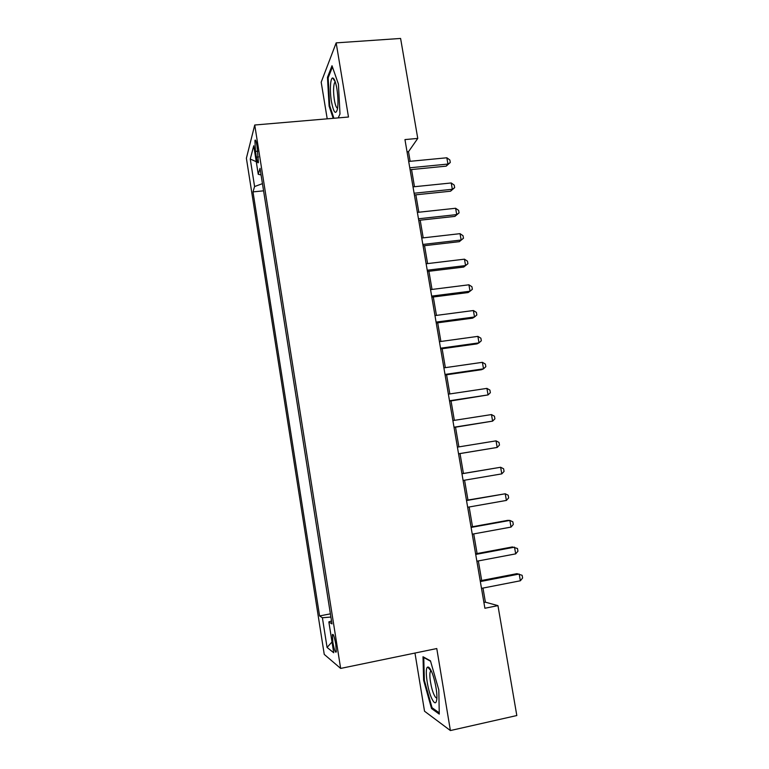 <?xml version="1.0" encoding="UTF-8"?>
<svg xmlns="http://www.w3.org/2000/svg" width="769" height="769" viewBox="0 0 769 769"><rect width="100%" height="100%" fill="white"/><g stroke="black" fill="none" stroke-linecap="round" stroke-linejoin="round"><path stroke-width="1.15" d="M335.803 644.393C334.361 636.636 333.217 633.396 332.371 634.685L332.842 642.192C334.265 649.92 335.409 653.16 336.274 651.901L335.803 644.393M414.972 653.054L424.526 711.219L450.394 730.55L516.816 715.535L497.956 605.636L485.393 602.175L482.98 588.074M246.388 158.231L324.249 654.4L340.648 668.424L254.741 125.011L246.388 158.231M254.741 125.011L348.482 117.023L336.168 42.872L321.192 82.177L327.209 118.83M410.146 161.307L408.502 151.695L417.759 138.42L404.955 139.583L484.893 608.25L497.956 605.636M255.443 151.397L256.346 157.126C257.182 161.923 257.875 163.701 258.422 162.451L256.981 145.745C256.154 140.977 255.471 139.218 254.923 140.458L255.443 151.397L257.836 151.176M331.516 620.948L328.844 621.9L331.987 623.919L260.028 168.324L258.249 174.284L261.076 174.957M328.844 621.9L333.717 652.756L327.065 647.431L322.394 617.747L319.587 615.94L252.991 191.885L254.587 186.54L250.261 159.029L253.751 145.764L258.249 174.284M336.168 42.872L400.601 38.45L417.759 138.42M450.394 730.55L436.773 648.546L340.648 668.424M481.682 580.48L478.347 560.928M477.088 553.545L473.733 533.897M472.512 526.727L469.148 506.992M467.956 500.033L464.572 480.202M463.419 473.444L460.025 453.585M458.882 446.885L455.527 427.199M454.354 420.355L451.038 400.937M449.846 393.939L446.578 374.782M445.357 367.649L442.137 348.742M440.887 341.465L437.705 322.807M436.446 315.396L433.303 296.988M432.015 289.432L428.91 271.284M427.602 263.594L424.546 245.686M423.21 237.852L420.191 220.194M418.836 212.234L415.866 194.817M414.481 186.713L411.55 169.545M407.051 151.829L408.502 151.695M483.903 602.463L485.393 602.175M262.45 183.647L254.587 186.54M263.584 190.827L252.991 191.885M330.401 613.845L319.587 615.94M322.394 617.747L330.901 617.055M256.269 161.701L250.261 159.029M327.065 647.431L332.016 641.971M338.197 117.897L339.994 113.985L338.418 84.09L332.006 65.73L327.469 77.342L329.103 106.103L333.198 118.32M439.262 714.093L438.811 689.908L430.457 660.831L423.008 656.755L423.623 680.286L431.544 708.547L439.262 714.093M329.834 106.045L329.103 106.103M328.382 77.275L327.469 77.342M432.812 708.259L431.544 708.547M424.344 680.132L423.623 680.286M410.088 169.689L446.203 166.142L447.933 164.066L409.771 167.796M446.837 157.78L449.855 159.981L450.298 162.49L447.933 164.066L446.837 157.78L408.685 161.452M450.298 162.49L446.203 166.142M336.899 88.829C335.668 81.908 334.275 78.294 332.708 77.986C330.276 77.727 329.622 91.069 331.458 101.662C333.65 112.659 335.649 115.148 337.437 109.131C338.302 103.69 338.12 96.923 336.899 88.829M335.332 82.043L334.563 82.716C333.304 86.224 333.237 91.972 334.361 99.96C335.303 105.266 336.38 108.016 337.601 108.189M333.929 118.263L329.728 105.738L328.152 77.852L332.439 66.961M431.207 670.847C429.823 668.021 428.66 666.761 427.718 667.079C424.45 667.665 427.266 689.284 431.832 698.675C434.437 703.914 436.09 704.154 436.802 699.396C437.59 692.956 434.552 677.566 431.207 670.847L430.332 671.673C428.842 674.778 431.092 688.688 434.091 694.83C435.196 697.147 436.129 698.165 436.898 697.877M439.243 712.853L432.034 707.701L424.353 680.325L423.757 657.514L430.573 661.253M414.404 194.97L450.547 191.212L452.316 189.28L414.107 193.24M451.22 182.964L454.239 185.118L454.671 187.636L452.316 189.28L451.22 182.964L413.02 186.867M454.671 187.636L450.547 191.212M418.73 220.357L454.921 216.387L456.719 214.599L418.471 218.79M455.613 208.264L458.632 210.36L459.064 212.888L456.719 214.599L455.613 208.264L417.375 212.388M459.064 212.888L454.921 216.387M423.085 245.849L459.314 241.668L461.14 240.034L422.844 244.446M460.035 233.661L463.034 235.708L463.476 238.246L461.14 240.034L460.035 233.661L421.748 238.025M463.476 238.246L459.314 241.668M427.449 271.457L463.717 267.054L465.572 265.574L427.237 270.217M464.466 259.172L467.465 261.162L467.917 263.709L465.572 265.574L464.466 259.172L426.141 263.767M467.917 263.709L463.717 267.054M431.832 297.18L468.148 292.547L470.032 291.22L431.649 296.103M468.917 284.799L471.916 286.722L472.368 289.288L470.032 291.22L468.917 284.799L430.544 289.625M436.244 323.009L472.599 318.155L474.511 316.982L436.09 322.096M473.387 310.532L476.386 312.397L476.838 314.973L474.511 316.982L473.387 310.532L434.975 315.588M440.666 348.943L477.059 343.868L479.01 342.849L440.541 348.203M477.885 336.37L480.875 338.177L481.327 340.763L479.01 342.849L477.885 336.37L439.426 341.667M445.107 374.993L481.548 369.697L483.528 368.832L445.011 374.426M482.394 362.324L485.383 364.073L485.835 366.669L483.528 368.832L482.394 362.324L443.896 367.861M449.567 401.158L488.055 394.92L449.5 400.755M486.921 388.383L489.911 390.085L490.362 392.69L488.055 394.92L486.921 388.383L448.375 394.161M454.056 427.429L492.612 421.124L454.018 427.208M491.478 414.568L494.448 416.202L494.909 418.817L492.612 421.124L491.478 414.568L452.883 420.585M458.555 453.825L497.187 447.443L458.545 453.777M496.043 440.858L499.014 442.425L499.475 445.059L497.187 447.443L496.043 440.858L457.411 447.125M461.958 473.771L500.638 467.264L501.782 473.877L463.092 480.452M461.938 473.694L500.638 467.264L503.599 468.773L504.06 471.416L501.782 473.877M466.523 500.542L505.243 493.785L506.396 500.427L467.667 507.252M466.475 500.283L505.243 493.785L508.203 495.236L508.665 497.889L506.396 500.427M471.109 527.428L509.876 520.421L511.029 527.092L472.253 534.176M471.032 526.996L507.703 520.363L509.876 520.421L512.836 521.805L513.298 524.468L511.029 527.092M475.713 554.439L514.528 547.172L515.691 553.872L476.867 561.207M475.607 553.824L512.327 546.951L517.479 548.499L517.941 551.171L515.691 553.872M480.337 581.566L519.19 574.039L520.363 580.778L481.5 588.362M480.202 580.768L516.96 573.655L522.141 575.308L522.612 577.99L520.363 580.778M258.509 156.924L256.346 157.126M333.169 634.531L332.371 634.685M255.654 140.391L254.923 140.458M335.313 81.995L332.708 77.986M335.524 82.639L334.563 82.716M430.976 670.885L427.718 667.079M431.476 671.424L430.332 671.673"/></g></svg>
